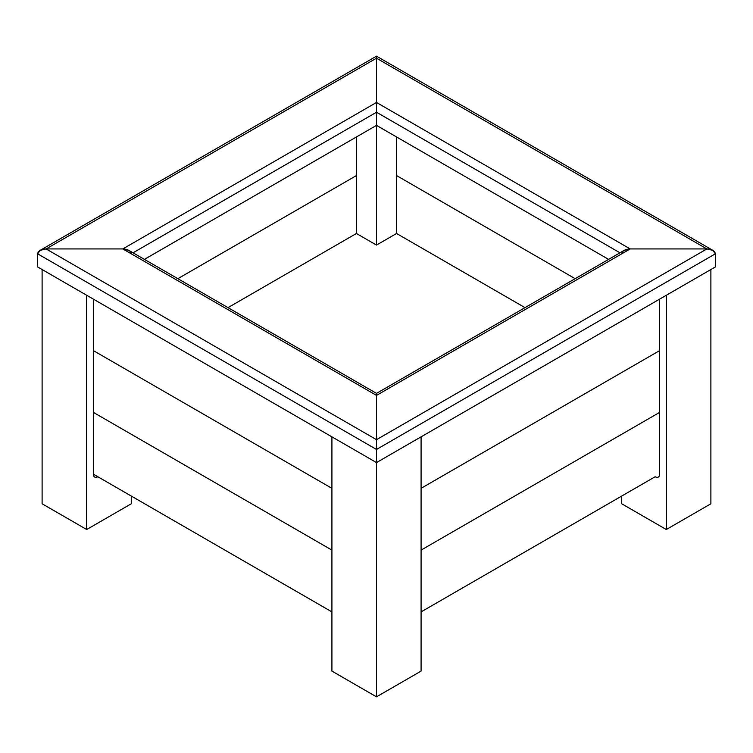 <?xml version="1.0" encoding="UTF-8"?>
<svg xmlns="http://www.w3.org/2000/svg" width="753" height="753" viewBox="0 0 753 753"><rect width="100%" height="100%" fill="white"/><g stroke="black" fill="none" stroke-linecap="round" stroke-linejoin="round"><path stroke-width="1.13" d="M421.087 611.888L655.157 476.743A6.306 3.643 -120 0 0 658.31 477.063A6.306 3.643 -120 0 0 659.619 474.174L659.619 299.129M666.301 295.27L666.301 529.519L621.724 503.776L621.724 496.048M666.301 529.519L710.888 503.776L710.888 269.527M396.567 175.571L575.16 278.685L396.567 175.571M621.724 253.827C622.232 250.862 625.056 249.234 630.195 248.932L706.879 248.932L712.865 250.363L715.35 253.827L715.35 266.957L376.5 462.587L376.5 696.836L421.087 671.092L421.087 436.844M608.593 259.38L376.5 125.374L376.5 56.164L376.5 125.374L144.407 259.38M525.001 307.638L396.567 233.486L376.5 245.073L356.433 233.486L227.999 307.638M396.567 233.486L396.567 136.961M376.5 245.073L376.5 125.374M356.433 233.486L356.433 136.961M97.843 476.743L93.381 474.174A6.306 3.643 120 0 0 94.69 477.063A6.306 3.643 120 0 0 97.843 476.743M42.112 269.527L42.112 503.776L86.699 529.519L131.276 503.776L131.276 496.048M331.913 611.888L93.381 474.174L93.381 299.129M86.699 529.519L86.699 295.27M376.5 696.836L331.913 671.092L331.913 436.844M37.65 253.827L37.65 266.957L37.65 253.827L376.5 449.456L715.35 253.827C714.842 250.862 712.018 249.234 706.879 248.932L630.195 248.932L624.199 250.363L376.5 393.377L376.5 449.456L376.5 393.377L128.801 250.363L122.805 248.932L46.121 248.932C40.982 249.234 38.158 250.862 37.65 253.827L40.135 250.363L46.121 248.932L122.805 248.932C127.944 249.234 130.768 250.862 131.276 253.827M376.5 58.188L376.5 56.164L376.5 58.188L46.121 248.932L376.5 439.677L706.879 248.932L376.5 58.188M177.84 278.685L356.433 175.571L177.84 278.685M37.65 266.957L376.5 462.587L376.5 449.456L376.5 462.587M331.913 488.33L93.381 350.616L331.913 488.33M331.913 550.104L93.381 412.39L331.913 550.104M715.35 253.827L715.35 266.957M659.619 350.616L421.087 488.33L659.619 350.616M659.619 412.39L421.087 550.104L659.619 412.39M630.195 248.932L376.5 102.464L122.805 248.932L376.5 395.4L630.195 248.932M619.964 252.81L376.5 112.244L133.036 252.81M712.865 250.363L376.5 56.164L40.135 250.363"/></g></svg>

